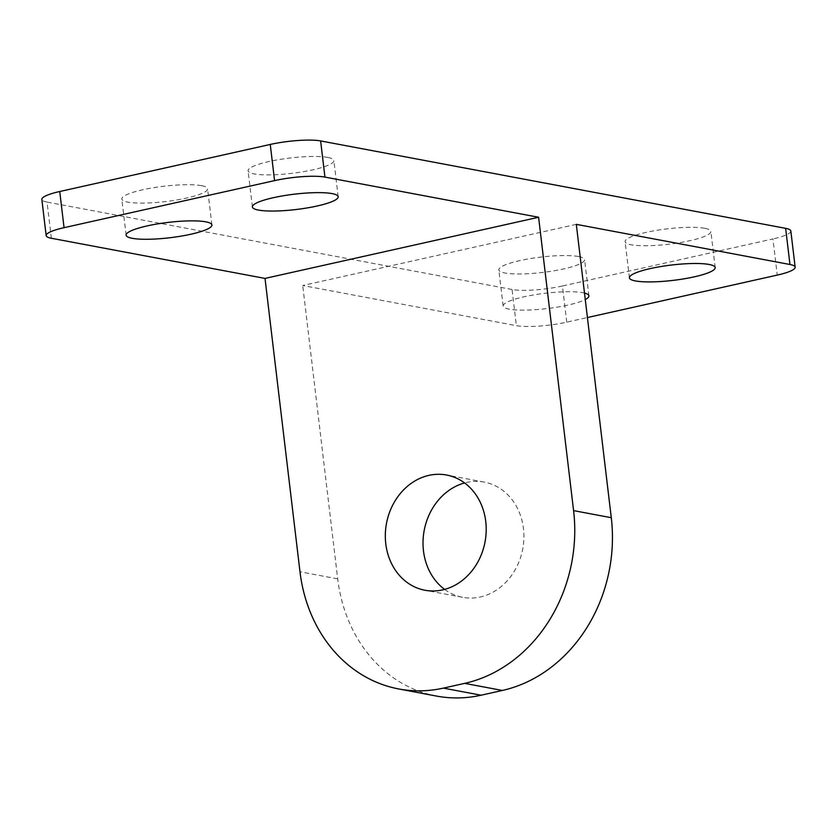 <?xml version="1.0" encoding="UTF-8"?>
<svg xmlns="http://www.w3.org/2000/svg" width="837" height="837" viewBox="0 0 837 837"><rect width="100%" height="100%" fill="white"/><g stroke="black" fill="none" stroke-linecap="round" stroke-linejoin="round"><path stroke-width="0.63" stroke-dasharray="4.18 3.14" d="M444.614 589.394A58.611 50.136 -79.4 0 0 462.641 597.325A58.611 50.136 -79.4 0 0 523.449 528.545A58.611 50.136 -79.4 0 0 484.299 482.112A58.611 50.136 -79.4 0 0 464.619 482.949M578.545 256.53A43.189 7.721 173.2 0 0 529.873 258.664A43.189 7.721 173.2 0 0 498.831 269.88A43.189 7.721 173.2 0 0 504.889 272.998A43.189 7.721 173.2 0 0 553.56 270.864A43.189 7.721 173.2 0 0 584.603 259.648A43.189 7.721 173.2 0 0 578.545 256.53M584.498 293.055A43.189 7.721 173.2 0 0 582.855 292.699A43.189 7.721 173.2 0 0 534.184 294.833A43.189 7.721 173.2 0 0 503.142 306.049A43.189 7.721 173.2 0 0 509.199 309.167A43.189 7.721 173.2 0 0 548.653 308.382A43.189 7.721 173.2 0 0 585.272 299.541M704.817 228.302A43.189 7.721 173.2 0 0 656.145 230.437A43.189 7.721 173.2 0 0 625.103 241.652A43.189 7.721 173.2 0 0 631.161 244.77A43.189 7.721 173.2 0 0 679.832 242.636A43.189 7.721 173.2 0 0 710.875 231.42A43.189 7.721 173.2 0 0 704.817 228.302M327.801 157.44A43.189 7.721 173.2 0 0 279.129 159.574A43.189 7.721 173.2 0 0 248.087 170.779A43.189 7.721 173.2 0 0 254.145 173.908A43.189 7.721 173.2 0 0 302.816 171.773A43.189 7.721 173.2 0 0 333.858 160.558A43.189 7.721 173.2 0 0 327.801 157.44M201.529 185.668A43.189 7.721 173.2 0 0 152.847 187.802A43.189 7.721 173.2 0 0 121.815 199.018A43.189 7.721 173.2 0 0 127.873 202.135A43.189 7.721 173.2 0 0 176.544 200.001A43.189 7.721 173.2 0 0 207.586 188.785A43.189 7.721 173.2 0 0 201.529 185.668M576.306 224.347L302.712 285.511L516.377 325.666A36.985 6.612 173.2 0 0 566.743 322.161L587.417 317.537M566.743 322.161L562.433 285.992L772.949 238.932L777.259 275.101M562.433 285.992A36.985 6.612 -6.8 0 1 512.056 289.497L516.377 325.666M51.35 238.263L47.039 202.094L512.056 289.497M47.039 202.094A36.985 6.612 -6.8 0 1 41.85 199.426M790.839 231.012A36.985 6.612 -6.8 0 1 772.949 238.932M436.516 696.07A147.94 126.533 100.6 0 1 337.698 578.869L302.712 285.511M337.698 578.869L299.991 571.786M484.299 482.112L446.592 475.029M503.142 306.049L498.831 269.88M629.414 277.821L625.103 241.652M252.397 206.948L248.087 170.779M126.125 235.176L121.815 199.018M211.897 224.954L207.586 188.785M338.169 196.726L333.858 160.558M715.185 267.589L710.875 231.42M588.913 295.817L584.603 259.648M462.641 597.325L424.934 590.242"/><path stroke-width="1.26" d="M485.742 521.461A58.611 50.136 -79.4 0 0 446.592 475.029A58.611 50.136 -79.4 0 0 385.784 543.809A58.611 50.136 -79.4 0 0 424.934 590.242A58.611 50.136 -79.4 0 0 485.742 521.461M464.619 482.949A58.611 50.136 -79.4 0 0 423.48 550.892A58.611 50.136 -79.4 0 0 444.614 589.394M709.127 264.471A43.189 7.721 173.2 0 0 660.456 266.605A43.189 7.721 173.2 0 0 629.414 277.821A43.189 7.721 173.2 0 0 635.471 280.939A43.189 7.721 173.2 0 0 684.153 278.805A43.189 7.721 173.2 0 0 715.185 267.589A43.189 7.721 173.2 0 0 709.127 264.471M332.111 193.609A43.189 7.721 173.2 0 0 283.44 195.743A43.189 7.721 173.2 0 0 252.397 206.948A43.189 7.721 173.2 0 0 258.455 210.077A43.189 7.721 173.2 0 0 307.127 207.942A43.189 7.721 173.2 0 0 338.169 196.726A43.189 7.721 173.2 0 0 332.111 193.609M205.839 221.836A43.189 7.721 173.2 0 0 157.168 223.971A43.189 7.721 173.2 0 0 126.125 235.176A43.189 7.721 173.2 0 0 132.183 238.304A43.189 7.721 173.2 0 0 180.855 236.17A43.189 7.721 173.2 0 0 211.897 224.954A43.189 7.721 173.2 0 0 205.839 221.836M585.272 299.541A43.189 7.721 173.2 0 0 588.913 295.817A43.189 7.721 173.2 0 0 584.498 293.055M587.417 317.537L777.259 275.101A36.985 6.612 173.2 0 0 795.15 267.181A36.985 6.612 173.2 0 0 789.961 264.502L576.306 224.347L611.282 517.705A147.94 126.533 100.6 0 1 502.367 690.452L481.087 695.212A147.94 126.533 100.6 0 1 436.516 696.07L398.82 688.977A147.94 126.533 -79.4 0 0 443.38 688.119L481.087 695.212M502.367 690.452L464.661 683.369A147.94 126.533 -79.4 0 0 573.586 510.622L538.599 217.264L265.015 278.418L51.35 238.263A36.985 6.612 173.2 0 1 46.161 235.595L41.85 199.426A36.985 6.612 -6.8 0 1 59.741 191.506L64.051 227.674A36.985 6.612 173.2 0 0 46.161 235.595M538.599 217.264L324.944 177.099A36.985 6.612 173.2 0 0 274.567 180.614L64.051 227.674M274.567 180.614L270.257 144.445L59.741 191.506M270.257 144.445A36.985 6.612 -6.8 0 1 320.623 140.93L324.944 177.099M789.961 264.502L785.65 228.344L320.623 140.93M785.65 228.344A36.985 6.612 -6.8 0 1 790.839 231.012L795.15 267.181M398.82 688.977A147.94 126.533 -79.4 0 1 299.991 571.786L265.015 278.418M464.661 683.369L443.38 688.119M573.586 510.622L611.282 517.705"/></g></svg>
